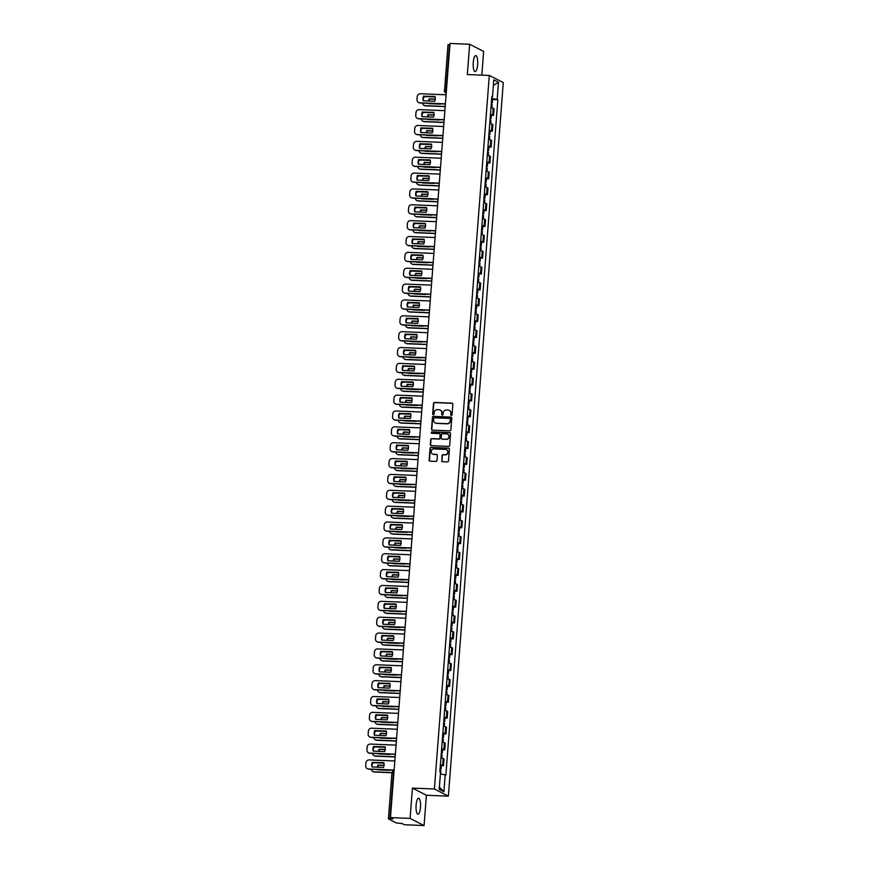 <?xml version="1.0" encoding="UTF-8"?>
<svg xmlns="http://www.w3.org/2000/svg" width="869" height="869" viewBox="0 0 869 869"><rect width="100%" height="100%" fill="white"/><g stroke="black" fill="none" stroke-linecap="round" stroke-linejoin="round"><path stroke-width="1.3" d="M451.304 415.469A0.706 0.673 -62.9 0 0 452.043 414.795L452.858 404.194A1.01 0.956 -62.9 0 0 451.967 403.162L434.543 402.445A1.01 0.956 -62.9 0 0 433.501 403.412L432.686 414.013A0.706 0.673 -62.9 0 0 433.316 414.741A0.706 0.673 -62.9 0 0 434.044 414.068L434.152 412.699A3.226 3.074 -62.9 0 1 437.487 409.625L438.943 409.69A3.226 3.074 -62.9 0 1 441.789 413.003L441.691 414.383A0.706 0.673 -62.9 0 0 442.31 415.1A0.706 0.673 -62.9 0 0 443.038 414.437L443.147 413.057A3.226 3.074 -62.9 0 1 446.492 409.994L447.937 410.049A3.226 3.074 -62.9 0 1 450.794 413.372L450.685 414.741A0.706 0.673 -62.9 0 0 451.304 415.469M420.477 807.334A8.017 2.249 92.3 0 0 418.619 798.209A8.017 2.249 92.3 0 0 416.11 805.096A8.017 2.249 92.3 0 0 417.967 814.22A8.017 2.249 92.3 0 0 420.477 807.334M477.624 64.697A8.017 2.249 92.3 0 0 475.767 55.573A8.017 2.249 92.3 0 0 473.257 62.47A8.017 2.249 92.3 0 0 475.115 71.595A8.017 2.249 92.3 0 0 477.624 64.697M441.669 460.657A1.01 0.956 -62.9 0 0 442.56 461.689L447.448 461.895A1.01 0.956 -62.9 0 0 448.491 460.928L449.392 449.154A1.01 0.956 -62.9 0 0 448.502 448.122L431.089 447.405A1.01 0.956 -62.9 0 0 430.046 448.371L429.134 460.146A1.01 0.956 -62.9 0 0 430.025 461.178L435.934 461.417A1.01 0.956 -62.9 0 0 436.977 460.461L437.368 455.421A1.01 0.956 -62.9 0 0 436.477 454.389L433.544 454.27A2.694 2.564 -62.9 0 1 431.263 450.946A2.694 2.564 -62.9 0 1 433.957 448.925L445.417 449.392A2.694 2.564 -62.9 0 1 447.709 452.716A2.694 2.564 -62.9 0 1 445.015 454.737L443.103 454.661A1.01 0.956 -62.9 0 0 442.06 455.617L441.952 460.798A1.01 0.956 -62.9 0 0 442.321 461.656M434.402 788.998L412.427 788.096L410.092 818.402L390.474 817.599L450.044 43.45L469.662 44.254L467.326 74.549L489.312 75.44L434.402 788.998L448.382 796.145L503.292 82.588L489.312 75.44M449.827 430.85A1.01 0.956 -62.9 0 0 450.881 429.894L451.782 418.119A1.01 0.956 -62.9 0 0 450.892 417.077L433.479 416.37A1.01 0.956 -62.9 0 0 432.436 417.326L431.524 429.112A1.01 0.956 -62.9 0 0 432.414 430.144L449.827 430.85M450.587 433.642L449.686 445.417A1.01 0.956 -62.9 0 1 448.643 446.373L431.22 445.667A1.01 0.956 -62.9 0 1 430.329 444.624L430.72 439.584A1.01 0.956 -62.9 0 1 431.763 438.628L438.823 438.91A1.01 0.956 -62.9 0 0 439.877 437.954L440.127 434.609A1.01 0.956 -62.9 0 0 439.236 433.577L431.882 433.273A0.706 0.673 -62.9 0 1 431.285 432.404A0.706 0.673 -62.9 0 1 431.991 431.882L449.697 432.599A1.01 0.956 -62.9 0 1 450.587 433.642M410.092 818.402L424.072 825.55L404.465 824.746L401.989 823.486L396.394 822.997L388.41 818.87L391.952 772.813L393.44 772.682L389.899 818.739L388.41 818.87M481.817 75.136L483.642 51.401L469.662 44.254M424.072 825.55L426.407 795.254L448.382 796.145M390.474 817.599L392.951 818.87L389.899 818.739M448.056 44.797L449.469 44.591L445.916 90.648A2.053 0.576 92.3 0 0 446.242 92.907M490.453 114.447A4.725 0.576 4.4 0 1 492.701 114.969L493.223 108.256A4.725 0.576 -175.6 0 0 490.963 107.734M493.223 108.256L494.07 108.701L493.559 115.403L491.333 115.316M492.701 114.969L493.559 115.403M490.116 131.176L492.343 131.262L492.853 124.56L492.006 124.126A4.725 0.576 -175.6 0 0 489.747 123.604M489.225 130.307A4.725 0.576 4.4 0 1 491.485 130.828L492.343 131.262M488.889 147.035L491.115 147.133L491.637 140.42L490.779 139.985A4.725 0.576 -175.6 0 0 488.519 139.464M488.009 146.166A4.725 0.576 4.4 0 1 490.268 146.698L491.115 147.133M487.672 162.905L489.899 162.992L490.409 156.279L489.562 155.844A4.725 0.576 -175.6 0 0 487.303 155.323M486.792 162.036A4.725 0.576 4.4 0 1 489.041 162.557L489.899 162.992M486.455 178.764L488.682 178.851L489.193 172.138L488.345 171.704A4.725 0.576 -175.6 0 0 486.086 171.182M485.565 177.895A4.725 0.576 4.4 0 1 487.824 178.417L488.682 178.851M485.228 194.623L487.455 194.71L487.976 187.997L487.118 187.563A4.725 0.576 -175.6 0 0 484.859 187.041M484.348 193.754A4.725 0.576 4.4 0 1 486.607 194.276L487.455 194.71M484.011 210.483L486.238 210.57L486.749 203.867L485.901 203.422A4.725 0.576 -175.6 0 0 483.642 202.901M483.121 209.614A4.725 0.576 4.4 0 1 485.38 210.135L486.238 210.57M482.795 226.342L485.011 226.44L485.532 219.727L484.674 219.292A4.725 0.576 -175.6 0 0 482.425 218.771M481.904 225.473A4.725 0.576 4.4 0 1 484.163 225.994L485.011 226.44M481.567 242.201L483.794 242.299L484.315 235.586L483.457 235.151A4.725 0.576 -175.6 0 0 481.198 234.63M480.687 241.343A4.725 0.576 4.4 0 1 482.947 241.864L483.794 242.299M480.351 258.071L482.577 258.158L483.088 251.445L482.241 251.011A4.725 0.576 -175.6 0 0 479.981 250.489M479.46 257.202A4.725 0.576 4.4 0 1 481.719 257.724L482.577 258.158M479.123 273.931L481.35 274.017L481.871 267.304L481.013 266.87A4.725 0.576 -175.6 0 0 478.765 266.348M478.243 273.062A4.725 0.576 4.4 0 1 480.503 273.583L481.35 274.017M477.907 289.79L480.133 289.877L480.655 283.175L479.797 282.729A4.725 0.576 -175.6 0 0 477.537 282.208M477.027 288.921A4.725 0.576 4.4 0 1 479.286 289.442L480.133 289.877M476.69 305.649L478.917 305.747L479.427 299.034L478.58 298.599A4.725 0.576 -175.6 0 0 476.321 298.078M475.799 304.78A4.725 0.576 4.4 0 1 478.059 305.301L478.917 305.747M475.462 321.508L477.689 321.606L478.211 314.893L477.353 314.459A4.725 0.576 -175.6 0 0 475.104 313.937M474.583 320.639A4.725 0.576 4.4 0 1 476.842 321.172L477.689 321.606M474.246 337.378L476.473 337.465L476.994 330.752L476.136 330.318A4.725 0.576 -175.6 0 0 473.877 329.796M473.366 336.509A4.725 0.576 4.4 0 1 475.615 337.031L476.473 337.465M473.029 353.238L475.256 353.325L475.767 346.612L474.919 346.177A4.725 0.576 -175.6 0 0 472.66 345.656M472.139 352.369A4.725 0.576 4.4 0 1 474.398 352.89L475.256 353.325M471.802 369.097L474.029 369.184L474.55 362.471L473.692 362.036A4.725 0.576 -175.6 0 0 471.432 361.515M470.922 368.228A4.725 0.576 4.4 0 1 473.181 368.749L474.029 369.184M470.585 384.956L472.812 385.043L473.323 378.341L472.475 377.906A4.725 0.576 -175.6 0 0 470.216 377.374M469.705 384.087A4.725 0.576 4.4 0 1 471.954 384.609L472.812 385.043M469.369 400.815L471.595 400.913L472.106 394.2L471.259 393.766A4.725 0.576 -175.6 0 0 468.999 393.244M468.478 399.946A4.725 0.576 4.4 0 1 470.737 400.468L471.595 400.913M468.141 416.675L470.368 416.772L470.889 410.059L470.031 409.625A4.725 0.576 -175.6 0 0 467.772 409.103M467.261 415.816A4.725 0.576 4.4 0 1 469.521 416.338L470.368 416.772M466.925 432.545L469.151 432.632L469.662 425.919L468.815 425.484A4.725 0.576 -175.6 0 0 466.555 424.963M466.034 431.676A4.725 0.576 4.4 0 1 468.293 432.197L469.151 432.632M465.708 448.404L467.935 448.491L468.445 441.778L467.598 441.343A4.725 0.576 -175.6 0 0 465.339 440.822M464.817 447.535A4.725 0.576 4.4 0 1 467.077 448.056L467.935 448.491M464.481 464.263L466.707 464.35L467.229 457.648L466.371 457.203A4.725 0.576 -175.6 0 0 464.111 456.681M463.601 463.394A4.725 0.576 4.4 0 1 465.86 463.916L466.707 464.35M463.264 480.122L465.491 480.22L466.001 473.507L465.154 473.073A4.725 0.576 -175.6 0 0 462.895 472.551M462.373 479.253A4.725 0.576 4.4 0 1 464.633 479.775L465.491 480.22M462.036 495.982L464.263 496.08L464.785 489.366L463.927 488.932A4.725 0.576 -175.6 0 0 461.678 488.411M461.157 495.124A4.725 0.576 4.4 0 1 463.416 495.645L464.263 496.08M460.82 511.852L463.047 511.939L463.568 505.226L462.71 504.791A4.725 0.576 -175.6 0 0 460.451 504.27M459.94 510.983A4.725 0.576 4.4 0 1 462.199 511.504L463.047 511.939M459.603 527.711L461.83 527.798L462.341 521.085L461.493 520.65A4.725 0.576 -175.6 0 0 459.234 520.129M458.713 526.842A4.725 0.576 4.4 0 1 460.972 527.364L461.83 527.798M458.376 543.57L460.603 543.657L461.124 536.955L460.266 536.51A4.725 0.576 -175.6 0 0 458.017 535.988M457.496 542.701A4.725 0.576 4.4 0 1 459.755 543.223L460.603 543.657M457.159 559.43L459.386 559.517L459.907 552.814L459.049 552.38A4.725 0.576 -175.6 0 0 456.79 551.848M456.279 558.561A4.725 0.576 4.4 0 1 458.528 559.082L459.386 559.517M455.943 575.289L458.169 575.387L458.68 568.674L457.833 568.239A4.725 0.576 -175.6 0 0 455.573 567.718M455.052 574.42A4.725 0.576 4.4 0 1 457.311 574.952L458.169 575.387M454.715 591.148L456.942 591.246L457.463 584.533L456.605 584.098A4.725 0.576 -175.6 0 0 454.346 583.577M453.835 590.29A4.725 0.576 4.4 0 1 456.095 590.811L456.942 591.246M453.499 607.018L455.725 607.105L456.236 600.392L455.389 599.958A4.725 0.576 -175.6 0 0 453.129 599.436M452.619 606.149A4.725 0.576 4.4 0 1 454.867 606.671L455.725 607.105M452.282 622.877L454.509 622.964L455.019 616.251L454.172 615.817A4.725 0.576 -175.6 0 0 451.913 615.295M451.391 622.008A4.725 0.576 4.4 0 1 453.651 622.53L454.509 622.964M451.054 638.737L453.281 638.824L453.803 632.121L452.945 631.676A4.725 0.576 -175.6 0 0 450.685 631.155M450.175 637.868A4.725 0.576 4.4 0 1 452.434 638.389L453.281 638.824M449.838 654.596L452.065 654.694L452.575 647.981L451.728 647.546A4.725 0.576 -175.6 0 0 449.469 647.025M448.958 653.727A4.725 0.576 4.4 0 1 451.207 654.248L452.065 654.694M448.621 670.455L450.848 670.553L451.359 663.84L450.511 663.405A4.725 0.576 -175.6 0 0 448.252 662.884M447.731 669.597A4.725 0.576 4.4 0 1 449.99 670.118L450.848 670.553M447.394 686.325L449.621 686.412L450.142 679.699L449.284 679.265A4.725 0.576 -175.6 0 0 447.024 678.743M446.514 685.456A4.725 0.576 4.4 0 1 448.773 685.978L449.621 686.412M446.177 702.185L448.404 702.271L448.915 695.558L448.067 695.124A4.725 0.576 -175.6 0 0 445.808 694.603M445.286 701.316A4.725 0.576 4.4 0 1 447.546 701.837L448.404 702.271M444.961 718.044L447.177 718.131L447.698 711.429L446.84 710.983A4.725 0.576 -175.6 0 0 444.591 710.462M444.07 717.175A4.725 0.576 4.4 0 1 446.329 717.696L447.177 718.131M443.733 733.903L445.96 733.99L446.481 727.288L445.623 726.853A4.725 0.576 -175.6 0 0 443.364 726.332M442.853 733.034A4.725 0.576 4.4 0 1 445.113 733.555L445.96 733.99M442.517 749.762L444.743 749.86L445.254 743.147L444.407 742.713A4.725 0.576 -175.6 0 0 442.147 742.191M441.626 748.893A4.725 0.576 4.4 0 1 443.885 749.426L444.743 749.86M441.289 765.632L443.516 765.719L444.037 759.006L443.179 758.572A4.725 0.576 -175.6 0 0 440.931 758.05M440.409 764.763A4.725 0.576 4.4 0 1 442.669 765.285L443.516 765.719M491.789 97.035L492.484 96.926L493.798 79.85L498.491 82.251L497.177 99.338L491.669 98.534M440.387 773.953L445.873 774.996L497.839 99.674L497.177 99.338M445.21 774.659L443.896 791.735L439.203 789.334L440.518 772.259L439.855 771.922L491.821 96.6L492.484 96.926M412.427 788.096L426.407 795.254M492.549 99.457L497.839 99.674M498.491 82.251L493.364 85.434M439.366 787.162L443.896 791.735M451.185 415.458A0.706 0.673 -62.9 0 1 450.968 414.893L451.065 413.514A3.226 3.074 -62.9 0 0 449.306 410.45M440.301 410.081A3.226 3.074 -62.9 0 1 442.071 413.144L441.963 414.524A0.706 0.673 -62.9 0 0 442.191 415.089M452.477 403.346A1.01 0.956 -62.9 0 0 452.238 403.303L434.826 402.597A1.01 0.956 -62.9 0 0 433.783 403.553L432.968 414.155A0.706 0.673 -62.9 0 0 433.197 414.719M451.413 417.261A1.01 0.956 -62.9 0 0 451.174 417.229L433.761 416.512A1.01 0.956 -62.9 0 0 432.708 417.478L431.806 429.253A1.01 0.956 -62.9 0 0 432.186 430.101M450.348 419.162A0.706 0.673 -62.9 0 0 449.718 418.434L434.435 417.815A0.706 0.673 -62.9 0 0 433.707 418.489L433.588 419.933A3.226 3.074 -62.9 0 0 436.444 423.246L446.894 423.681A3.226 3.074 -62.9 0 0 450.229 420.607L450.62 419.303A0.706 0.673 -62.9 0 0 450.12 418.597M435.358 422.997A3.226 3.074 -62.9 0 0 436.727 423.399L436.444 423.246M450.62 419.303L450.511 420.748A3.226 3.074 -62.9 0 1 447.166 423.822L436.727 423.399M439.757 433.761A1.01 0.956 -62.9 0 1 440.409 434.761L440.148 438.095A1.01 0.956 -62.9 0 1 439.106 439.062L432.045 438.769A1.01 0.956 -62.9 0 0 431.002 439.725L430.611 444.765A1.01 0.956 -62.9 0 0 430.991 445.623M450.218 432.784A1.01 0.956 -62.9 0 0 449.979 432.74L432.273 432.023A0.706 0.673 -62.9 0 0 431.763 433.262M446.155 439.214A2.694 2.564 -62.9 0 0 447.589 434.142A2.694 2.564 -62.9 0 0 446.568 433.87L442.527 433.707A1.01 0.956 -62.9 0 0 441.485 434.663L441.224 438.009A1.01 0.956 -62.9 0 0 442.115 439.051L446.438 439.356A2.694 2.564 -62.9 0 0 447.731 434.218M446.438 439.356L442.397 439.193M446.579 449.74A2.694 2.564 -62.9 0 1 445.286 454.878L443.375 454.802A1.01 0.956 -62.9 0 0 442.332 455.758L441.952 460.798M432.664 454.063A2.694 2.564 -62.9 0 0 433.827 454.411L433.544 454.27M436.988 454.574A1.01 0.956 -62.9 0 0 436.749 454.53L433.827 454.411M449.023 448.306A1.01 0.956 -62.9 0 0 448.784 448.263L431.372 447.557A1.01 0.956 -62.9 0 0 430.329 448.513L429.416 460.288A1.01 0.956 -62.9 0 0 429.797 461.146M491.224 104.323L492.158 104.649L491.908 107.897M435.293 99.131L429.221 98.881A6.42 6.116 -62.9 0 0 428.613 101.021M428.765 103.346A6.42 6.116 -62.9 0 0 428.862 103.661L440.279 104.128A6.42 6.116 -62.9 0 0 440.409 103.813M435.184 96.991L425.984 96.611A3.085 2.933 -62.9 0 0 423.464 97.806M422.573 103.085A3.085 2.933 -62.9 0 0 425.289 105.66L445.2 106.474M491.365 102.596L492.288 102.922L491.322 103.085M491.637 98.936L492.571 99.262L492.288 102.922M435.271 99.305L429.59 99.066A6.42 6.116 -62.9 0 0 428.993 101.032M445.178 106.637L425.647 105.844A3.085 2.933 117.1 0 1 424.3 105.442M435.097 96.665L423.996 96.209A6.42 6.116 117.1 0 0 423.572 100.815M445.384 104.019L420.053 102.987A3.085 2.933 117.1 0 1 418.706 102.585M423.627 96.025A6.42 6.116 117.1 0 0 423.268 100.804L434.685 101.271A6.42 6.116 117.1 0 0 435.043 96.492L423.996 96.209M446.09 94.797L420.39 93.754A3.085 2.933 -62.9 0 0 417.196 96.676L416.968 99.631A3.085 2.933 -62.9 0 0 419.694 102.803L420.053 102.987M445.395 103.845L419.694 102.803M490.007 120.194L490.931 120.509L490.681 123.756M434.076 114.99L428.004 114.751A6.42 6.116 -62.9 0 0 427.396 116.88M427.548 119.205A6.42 6.116 -62.9 0 0 427.635 119.52L439.051 119.987A6.42 6.116 -62.9 0 0 439.193 119.672M433.957 112.851L424.756 112.47A3.085 2.933 -62.9 0 0 422.247 113.665M421.356 118.955A3.085 2.933 -62.9 0 0 424.061 121.519L443.972 122.333M490.138 118.466L491.061 118.781L490.105 118.955M490.42 114.806L491.343 115.121L491.061 118.781M434.055 115.164L428.363 114.936A6.42 6.116 -62.9 0 0 427.776 116.902M443.961 122.507L424.43 121.703A3.085 2.933 117.1 0 1 423.084 121.302M488.791 136.053L489.714 136.368L489.464 139.616M432.849 130.85L426.788 130.611A6.42 6.116 -62.9 0 0 426.168 132.74M426.321 135.064A6.42 6.116 -62.9 0 0 426.418 135.39L437.835 135.846A6.42 6.116 -62.9 0 0 437.976 135.542M432.74 128.71L423.54 128.33A3.085 2.933 -62.9 0 0 421.02 129.524M420.129 134.814A3.085 2.933 -62.9 0 0 422.845 137.378L442.755 138.193M488.921 134.326L489.844 134.641L488.878 134.814M489.204 130.665L490.127 130.98L489.844 134.641M432.827 131.023L427.146 130.795A6.42 6.116 -62.9 0 0 426.56 132.761M442.745 138.367L423.203 137.574A3.085 2.933 117.1 0 1 421.856 137.161M487.563 151.912L488.497 152.227L488.248 155.475M431.632 146.72L425.56 146.47A6.42 6.116 -62.9 0 0 424.952 148.61M425.104 150.924A6.42 6.116 -62.9 0 0 425.191 151.249L436.607 151.717A6.42 6.116 -62.9 0 0 436.749 151.402M431.524 144.569L422.323 144.2A3.085 2.933 -62.9 0 0 419.803 145.384M418.912 150.674A3.085 2.933 -62.9 0 0 421.617 153.248L441.539 154.052M487.694 150.185L488.628 150.5L487.661 150.674M487.976 146.524L488.91 146.839L488.628 150.5M431.611 146.883L425.929 146.655A6.42 6.116 -62.9 0 0 425.332 148.621M441.517 154.226L421.986 153.433A3.085 2.933 117.1 0 1 420.639 153.02M433.881 112.525L422.779 112.068A6.42 6.116 117.1 0 0 422.356 116.674M444.168 119.879L418.836 118.847A3.085 2.933 117.1 0 1 417.489 118.445M422.41 111.884A6.42 6.116 117.1 0 0 422.041 116.663L433.457 117.13A6.42 6.116 117.1 0 0 433.827 112.351L422.779 112.068M444.874 110.656L419.162 109.613A3.085 2.933 -62.9 0 0 415.979 112.546L415.751 115.49A3.085 2.933 -62.9 0 0 418.467 118.662L418.836 118.847M444.178 119.705L418.467 118.662M432.653 128.384L421.552 127.939A6.42 6.116 117.1 0 0 421.139 132.544M442.94 135.738L417.609 134.706A3.085 2.933 117.1 0 1 416.262 134.304M421.193 127.743A6.42 6.116 117.1 0 0 420.824 132.522L432.241 132.99A6.42 6.116 117.1 0 0 432.61 128.21L421.552 127.939M443.657 126.516L417.946 125.473A3.085 2.933 -62.9 0 0 414.752 128.406L414.524 131.349A3.085 2.933 -62.9 0 0 417.25 134.521L417.609 134.706M442.951 135.564L417.25 134.521M431.437 144.243L420.335 143.798A6.42 6.116 117.1 0 0 419.912 148.403M441.724 151.597L416.392 150.565A3.085 2.933 117.1 0 1 415.045 150.163M419.966 143.613A6.42 6.116 117.1 0 0 419.608 148.393L431.024 148.849A6.42 6.116 117.1 0 0 431.382 144.069L420.335 143.798M442.43 142.386L416.729 141.332A3.085 2.933 -62.9 0 0 413.535 144.265L413.307 147.209A3.085 2.933 -62.9 0 0 416.034 150.38L416.392 150.565M441.734 151.434L416.034 150.38M486.347 167.771L487.27 168.086L487.02 171.334M430.416 162.579L424.344 162.329A6.42 6.116 -62.9 0 0 423.724 164.469M423.887 166.783A6.42 6.116 -62.9 0 0 423.974 167.109L435.391 167.576A6.42 6.116 -62.9 0 0 435.532 167.261M430.296 160.428L421.096 160.059A3.085 2.933 -62.9 0 0 418.586 161.243M417.696 166.533A3.085 2.933 -62.9 0 0 420.4 169.107L440.311 169.911M486.477 166.044L487.4 166.359L486.444 166.533M486.759 162.384L487.683 162.699L487.4 166.359M430.394 162.753L424.702 162.514A6.42 6.116 -62.9 0 0 424.115 164.48M440.301 170.085L420.77 169.292A3.085 2.933 117.1 0 1 419.423 168.89M485.119 183.631L486.053 183.956L485.804 187.204M429.188 178.438L423.127 178.188A6.42 6.116 -62.9 0 0 422.508 180.328M422.66 182.642A6.42 6.116 -62.9 0 0 422.758 182.968L434.174 183.435A6.42 6.116 -62.9 0 0 434.315 183.12M429.08 176.288L419.879 175.918A3.085 2.933 -62.9 0 0 417.359 177.113M416.468 182.392A3.085 2.933 -62.9 0 0 419.184 184.967L439.095 185.781M485.26 181.903L486.184 182.218L485.217 182.392M485.543 178.243L486.466 178.558L486.184 182.218M429.167 178.612L423.485 178.373A6.42 6.116 -62.9 0 0 422.899 180.339M439.084 185.944L419.542 185.151A3.085 2.933 117.1 0 1 418.195 184.749M430.22 160.113L419.108 159.657A6.42 6.116 117.1 0 0 418.695 164.263M440.507 167.467L415.176 166.435A3.085 2.933 117.1 0 1 413.829 166.022M418.749 159.472A6.42 6.116 117.1 0 0 418.38 164.252L429.797 164.719A6.42 6.116 117.1 0 0 430.166 159.939L419.108 159.657M441.213 158.245L415.501 157.191A3.085 2.933 -62.9 0 0 412.308 160.124L412.091 163.079A3.085 2.933 -62.9 0 0 414.806 166.251L415.176 166.435M440.518 167.293L414.806 166.251M428.993 175.972L417.891 175.516A6.42 6.116 117.1 0 0 417.478 180.122M439.279 183.326L413.948 182.294A3.085 2.933 117.1 0 1 412.601 181.882M417.533 175.332A6.42 6.116 117.1 0 0 417.163 180.111L428.58 180.578A6.42 6.116 117.1 0 0 428.949 175.799L417.891 175.516M439.996 174.104L414.285 173.061A3.085 2.933 -62.9 0 0 411.091 175.983L410.863 178.938A3.085 2.933 -62.9 0 0 413.59 182.11L413.948 182.294M439.29 183.153L413.59 182.11M483.903 199.501L484.826 199.816L484.576 203.064M427.972 194.298L421.899 194.048A6.42 6.116 -62.9 0 0 421.291 196.188M421.443 198.512A6.42 6.116 -62.9 0 0 421.53 198.827L432.947 199.294A6.42 6.116 -62.9 0 0 433.088 198.979M427.863 192.158L418.662 191.777A3.085 2.933 -62.9 0 0 416.142 192.972M415.252 198.251A3.085 2.933 -62.9 0 0 417.956 200.826L437.867 201.641M484.033 197.763L484.967 198.089L484 198.251M484.315 194.113L485.25 194.428L484.967 198.089M427.95 194.471L422.269 194.243A6.42 6.116 -62.9 0 0 421.671 196.209M437.857 201.814L418.326 201.011A3.085 2.933 117.1 0 1 416.979 200.609M427.776 191.832L416.675 191.376A6.42 6.116 117.1 0 0 416.251 195.981M438.063 199.186L412.732 198.154A3.085 2.933 117.1 0 1 411.385 197.752M416.305 191.191A6.42 6.116 117.1 0 0 415.936 195.97L427.352 196.437A6.42 6.116 117.1 0 0 427.722 191.658L416.675 191.376M438.769 189.963L413.068 188.921A3.085 2.933 -62.9 0 0 409.875 191.853L409.647 194.797A3.085 2.933 -62.9 0 0 412.362 197.969L412.732 198.154M438.074 199.012L412.362 197.969M482.686 215.36L483.609 215.675L483.36 218.923M426.755 210.157L420.683 209.918A6.42 6.116 -62.9 0 0 420.064 212.047M420.227 214.371A6.42 6.116 -62.9 0 0 420.314 214.697L431.73 215.154A6.42 6.116 -62.9 0 0 431.871 214.839M426.636 208.017L417.435 207.637A3.085 2.933 -62.9 0 0 414.926 208.832M414.024 214.122A3.085 2.933 -62.9 0 0 416.74 216.685L436.651 217.5M482.816 213.633L483.74 213.948L482.784 214.122M483.099 209.972L484.022 210.287L483.74 213.948M426.733 210.331L421.041 210.102A6.42 6.116 -62.9 0 0 420.455 212.069M436.64 217.674L417.109 216.87A3.085 2.933 117.1 0 1 415.762 216.468M426.56 207.691L415.447 207.235A6.42 6.116 117.1 0 0 415.034 211.84M436.846 215.045L411.515 214.013A3.085 2.933 117.1 0 1 410.168 213.611M415.089 207.05A6.42 6.116 117.1 0 0 414.719 211.83L426.136 212.297A6.42 6.116 117.1 0 0 426.505 207.517L415.447 207.235M437.552 205.823L411.841 204.78A3.085 2.933 -62.9 0 0 408.647 207.713L408.43 210.656A3.085 2.933 -62.9 0 0 411.146 213.828L411.515 214.013M436.857 214.871L411.146 213.828M481.459 231.219L482.393 231.534L482.143 234.782M425.528 226.027L419.466 225.777A6.42 6.116 -62.9 0 0 418.847 227.906M418.999 230.231A6.42 6.116 -62.9 0 0 419.097 230.557L430.513 231.024A6.42 6.116 -62.9 0 0 430.655 230.709M425.419 223.876L416.218 223.496A3.085 2.933 -62.9 0 0 413.698 224.691M412.808 229.981A3.085 2.933 -62.9 0 0 415.523 232.555L435.434 233.359M481.6 229.492L482.523 229.807L481.556 229.981M481.882 225.831L482.806 226.146L482.523 229.807M425.506 226.19L419.825 225.962A6.42 6.116 -62.9 0 0 419.227 227.928M435.423 233.533L415.882 232.74A3.085 2.933 117.1 0 1 414.535 232.327M425.332 223.55L414.231 223.105A6.42 6.116 117.1 0 0 413.807 227.711M435.619 230.904L410.287 229.872A3.085 2.933 117.1 0 1 408.941 229.47M413.872 222.92A6.42 6.116 117.1 0 0 413.503 227.689L424.919 228.156A6.42 6.116 117.1 0 0 425.289 223.376L414.231 223.105M436.325 221.693L410.624 220.639A3.085 2.933 -62.9 0 0 407.431 223.572L407.203 226.516A3.085 2.933 -62.9 0 0 409.929 229.688L410.287 229.872M435.63 230.741L409.929 229.688M480.242 247.078L481.165 247.393L480.915 250.641M424.311 241.886L418.239 241.636A6.42 6.116 -62.9 0 0 417.631 243.776M417.783 246.09A6.42 6.116 -62.9 0 0 417.87 246.416L429.286 246.883A6.42 6.116 -62.9 0 0 429.427 246.568M424.191 239.735L414.991 239.366A3.085 2.933 -62.9 0 0 412.482 240.55M411.591 245.84A3.085 2.933 -62.9 0 0 414.296 248.415L434.207 249.218M480.372 245.351L481.307 245.666L480.34 245.84M480.655 241.691L481.589 242.006L481.307 245.666M424.289 242.049L418.608 241.821A6.42 6.116 -62.9 0 0 418.011 243.787M434.196 249.392L414.665 248.599A3.085 2.933 117.1 0 1 413.318 248.197M424.115 239.409L413.014 238.964A6.42 6.116 117.1 0 0 412.59 243.57M434.402 246.763L409.071 245.742A3.085 2.933 117.1 0 1 407.724 245.33M412.645 238.779A6.42 6.116 117.1 0 0 412.275 243.559L423.692 244.015A6.42 6.116 117.1 0 0 424.061 239.236L413.014 238.964M435.108 237.552L409.408 236.498A3.085 2.933 -62.9 0 0 406.214 239.431L405.986 242.386A3.085 2.933 -62.9 0 0 408.702 245.547L409.071 245.742M434.413 246.6L408.702 245.547M479.025 262.938L479.949 263.264L479.699 266.501M423.094 257.745L417.022 257.496A6.42 6.116 -62.9 0 0 416.403 259.635M416.566 261.949A6.42 6.116 -62.9 0 0 416.653 262.275L428.069 262.742A6.42 6.116 -62.9 0 0 428.211 262.427M422.975 255.595L413.774 255.225A3.085 2.933 -62.9 0 0 411.265 256.42M410.364 261.699A3.085 2.933 -62.9 0 0 413.079 264.274L432.99 265.088M479.156 261.211L480.079 261.526L479.123 261.699M479.438 257.55L480.361 257.865L480.079 261.526M423.073 257.919L417.381 257.68A6.42 6.116 -62.9 0 0 416.794 259.646M432.979 265.251L413.438 264.458A3.085 2.933 117.1 0 1 412.091 264.057M422.899 255.28L411.787 254.823A6.42 6.116 117.1 0 0 411.374 259.429M433.175 262.634L407.854 261.602A3.085 2.933 117.1 0 1 406.507 261.189M411.428 254.639A6.42 6.116 117.1 0 0 411.059 259.418L422.475 259.885A6.42 6.116 117.1 0 0 422.845 255.106L411.787 254.823M433.892 253.411L408.18 252.368A3.085 2.933 -62.9 0 0 404.987 255.29L404.758 258.245A3.085 2.933 -62.9 0 0 407.485 261.417L407.854 261.602M433.197 262.46L407.485 261.417M477.798 278.808L478.732 279.123L478.482 282.371M421.867 273.605L415.795 273.355A6.42 6.116 -62.9 0 0 415.186 275.495M415.339 277.819A6.42 6.116 -62.9 0 0 415.436 278.134L426.853 278.601A6.42 6.116 -62.9 0 0 426.994 278.286M421.758 271.465L412.558 271.085A3.085 2.933 -62.9 0 0 410.038 272.279M409.147 277.559A3.085 2.933 -62.9 0 0 411.863 280.133L431.774 280.948M477.939 277.07L478.862 277.396L477.896 277.559M478.222 273.409L479.145 273.735L478.862 277.396M421.845 273.778L416.164 273.55A6.42 6.116 -62.9 0 0 415.567 275.506M431.763 281.111L412.221 280.318A3.085 2.933 117.1 0 1 410.874 279.916M421.671 271.139L410.57 270.683A6.42 6.116 117.1 0 0 410.146 275.288M431.958 278.493L406.627 277.461A3.085 2.933 117.1 0 1 405.28 277.059M410.211 270.498A6.42 6.116 117.1 0 0 409.842 275.277L421.259 275.745A6.42 6.116 117.1 0 0 421.628 270.965L410.57 270.683M432.664 269.271L406.964 268.228A3.085 2.933 -62.9 0 0 403.77 271.15L403.542 274.104A3.085 2.933 -62.9 0 0 406.268 277.276L406.627 277.461M431.969 278.319L406.268 277.276M476.581 294.667L477.505 294.982L477.255 298.23M420.65 289.464L414.578 289.225A6.42 6.116 -62.9 0 0 413.97 291.354M414.122 293.679A6.42 6.116 -62.9 0 0 414.209 293.994L425.625 294.461A6.42 6.116 -62.9 0 0 425.767 294.146M420.531 287.324L411.33 286.944A3.085 2.933 -62.9 0 0 408.821 288.139M407.93 293.429A3.085 2.933 -62.9 0 0 410.635 295.992L430.546 296.807M476.712 292.94L477.646 293.255L476.679 293.429M476.994 289.279L477.928 289.594L477.646 293.255M420.629 289.638L414.947 289.41A6.42 6.116 -62.9 0 0 414.35 291.376M430.535 296.981L411.004 296.177A3.085 2.933 117.1 0 1 409.657 295.775M420.455 286.998L409.353 286.542A6.42 6.116 117.1 0 0 408.93 291.148M430.742 294.352L405.41 293.32A3.085 2.933 117.1 0 1 404.063 292.918M408.984 286.357A6.42 6.116 117.1 0 0 408.615 291.137L420.031 291.604A6.42 6.116 117.1 0 0 420.4 286.824L409.353 286.542M431.448 285.13L405.736 284.087A3.085 2.933 -62.9 0 0 402.553 287.02L402.325 289.964A3.085 2.933 -62.9 0 0 405.041 293.135L405.41 293.32M430.752 294.178L405.041 293.135M475.365 310.526L476.288 310.841L476.038 314.089M419.423 305.323L413.362 305.084A6.42 6.116 -62.9 0 0 412.742 307.213M412.894 309.538A6.42 6.116 -62.9 0 0 412.992 309.864L424.409 310.32A6.42 6.116 -62.9 0 0 424.55 310.016M419.314 303.183L410.114 302.803A3.085 2.933 -62.9 0 0 407.604 303.998M406.703 309.288A3.085 2.933 -62.9 0 0 409.418 311.852L429.329 312.666M475.495 308.799L476.418 309.114L475.452 309.288M475.777 305.138L476.701 305.453L476.418 309.114M419.401 305.497L413.72 305.269A6.42 6.116 -62.9 0 0 413.133 307.235M429.319 312.84L409.777 312.047A3.085 2.933 117.1 0 1 408.43 311.634M419.238 302.857L408.126 302.412A6.42 6.116 117.1 0 0 407.713 307.018M429.514 310.211L404.183 309.179A3.085 2.933 117.1 0 1 402.836 308.777M407.767 302.216A6.42 6.116 117.1 0 0 407.398 306.996L418.815 307.463A6.42 6.116 117.1 0 0 419.184 302.684L408.126 302.412M430.231 300.989L404.519 299.946A3.085 2.933 -62.9 0 0 401.326 302.879L401.098 305.823A3.085 2.933 -62.9 0 0 403.824 308.995L404.183 309.179M429.536 310.048L403.824 308.995M474.137 326.386L475.071 326.701L474.822 329.948M418.206 321.193L412.134 320.943A6.42 6.116 -62.9 0 0 411.526 323.083M411.678 325.397A6.42 6.116 -62.9 0 0 411.776 325.723L423.192 326.19A6.42 6.116 -62.9 0 0 423.322 325.875M418.098 319.042L408.897 318.673A3.085 2.933 -62.9 0 0 406.377 319.857M405.486 325.147A3.085 2.933 -62.9 0 0 408.202 327.722L428.113 328.525M474.278 324.658L475.202 324.973L474.235 325.147M474.55 320.998L475.484 321.313L475.202 324.973M418.185 321.356L412.503 321.128A6.42 6.116 -62.9 0 0 411.906 323.094M428.091 328.699L408.56 327.906A3.085 2.933 117.1 0 1 407.213 327.494M418.011 318.717L406.909 318.271A6.42 6.116 117.1 0 0 406.486 322.877M428.298 326.071L402.966 325.039A3.085 2.933 117.1 0 1 401.619 324.637M406.54 318.087A6.42 6.116 117.1 0 0 406.181 322.866L417.598 323.322A6.42 6.116 117.1 0 0 417.956 318.543L406.909 318.271M429.004 316.859L403.303 315.805A3.085 2.933 -62.9 0 0 400.109 318.738L399.881 321.682A3.085 2.933 -62.9 0 0 402.608 324.854L402.966 325.039M428.308 325.908L402.608 324.854M472.921 342.245L473.844 342.56L473.594 345.808M416.99 337.053L410.918 336.803A6.42 6.116 -62.9 0 0 410.309 338.943M410.461 341.256A6.42 6.116 -62.9 0 0 410.548 341.582L421.965 342.049A6.42 6.116 -62.9 0 0 422.106 341.734M416.87 334.902L407.67 334.532A3.085 2.933 -62.9 0 0 405.16 335.727M404.27 341.006A3.085 2.933 -62.9 0 0 406.974 343.581L426.885 344.385M473.051 340.518L473.985 340.833L473.018 341.006M473.333 336.857L474.257 337.172L473.985 340.833M416.968 337.226L411.287 336.987A6.42 6.116 -62.9 0 0 410.689 338.953M426.875 344.558L407.344 343.766A3.085 2.933 117.1 0 1 405.997 343.364M416.794 334.587L405.693 334.13A6.42 6.116 117.1 0 0 405.269 338.736M427.081 341.941L401.75 340.909A3.085 2.933 117.1 0 1 400.403 340.496M405.323 333.946A6.42 6.116 117.1 0 0 404.954 338.725L416.37 339.192A6.42 6.116 117.1 0 0 416.74 334.413L405.693 334.13M427.787 332.718L402.075 331.665A3.085 2.933 -62.9 0 0 398.893 334.598L398.665 337.552A3.085 2.933 -62.9 0 0 401.38 340.724L401.75 340.909M427.092 341.767L401.38 340.724M471.704 358.104L472.627 358.43L472.378 361.678M415.762 352.912L409.701 352.662A6.42 6.116 -62.9 0 0 409.082 354.802M409.234 357.116A6.42 6.116 -62.9 0 0 409.332 357.441L420.748 357.909A6.42 6.116 -62.9 0 0 420.889 357.593M415.654 350.761L406.453 350.392A3.085 2.933 -62.9 0 0 403.944 351.587M403.042 356.866A3.085 2.933 -62.9 0 0 405.758 359.44L425.669 360.255M471.834 356.377L472.758 356.692L471.791 356.866M472.117 352.716L473.04 353.042L472.758 356.692M415.74 353.086L410.059 352.847A6.42 6.116 -62.9 0 0 409.473 354.813M425.658 360.418L406.116 359.625A3.085 2.933 117.1 0 1 404.769 359.223M415.567 350.446L404.465 349.99A6.42 6.116 117.1 0 0 404.052 354.595M425.853 357.8L400.522 356.768A3.085 2.933 117.1 0 1 399.175 356.366M404.107 349.805A6.42 6.116 117.1 0 0 403.737 354.585L415.154 355.052A6.42 6.116 117.1 0 0 415.523 350.272L404.465 349.99M426.57 348.578L400.859 347.535A3.085 2.933 -62.9 0 0 397.665 350.457L397.437 353.411A3.085 2.933 -62.9 0 0 400.164 356.583L400.522 356.768M425.875 357.626L400.164 356.583M470.477 373.974L471.411 374.289L471.161 377.537M414.546 368.771L408.473 368.521A6.42 6.116 -62.9 0 0 407.865 370.661M408.017 372.986A6.42 6.116 -62.9 0 0 408.104 373.301L419.521 373.768A6.42 6.116 -62.9 0 0 419.662 373.453M414.437 366.631L405.236 366.251A3.085 2.933 -62.9 0 0 402.716 367.446M401.826 372.725A3.085 2.933 -62.9 0 0 404.541 375.299L424.452 376.114M470.607 372.236L471.541 372.562L470.574 372.725M470.889 368.586L471.824 368.901L471.541 372.562M414.524 368.945L408.843 368.717A6.42 6.116 -62.9 0 0 408.245 370.683M424.43 376.288L404.9 375.484A3.085 2.933 117.1 0 1 403.553 375.082M414.35 366.305L403.249 365.849A6.42 6.116 117.1 0 0 402.825 370.455M424.637 373.659L399.305 372.627A3.085 2.933 117.1 0 1 397.959 372.225M402.879 365.664A6.42 6.116 117.1 0 0 402.521 370.444L413.937 370.911A6.42 6.116 117.1 0 0 414.296 366.131L403.249 365.849M425.343 364.437L399.642 363.394A3.085 2.933 -62.9 0 0 396.449 366.327L396.221 369.271A3.085 2.933 -62.9 0 0 398.947 372.443L399.305 372.627M424.648 373.485L398.947 372.443M469.26 389.833L470.183 390.148L469.933 393.396M413.329 384.63L407.257 384.391A6.42 6.116 -62.9 0 0 406.638 386.52M406.801 388.845A6.42 6.116 -62.9 0 0 406.888 389.171L418.304 389.627A6.42 6.116 -62.9 0 0 418.445 389.323M413.209 382.49L404.009 382.11A3.085 2.933 -62.9 0 0 401.5 383.305M400.609 388.595A3.085 2.933 -62.9 0 0 403.314 391.159L423.225 391.973M469.39 388.106L470.314 388.421L469.358 388.595M469.673 384.446L470.596 384.761L470.314 388.421M413.307 384.804L407.615 384.576A6.42 6.116 -62.9 0 0 407.029 386.542M423.214 392.147L403.683 391.354A3.085 2.933 117.1 0 1 402.336 390.941M413.133 382.164L402.032 381.708A6.42 6.116 117.1 0 0 401.608 386.314M423.42 389.518L398.089 388.486A3.085 2.933 117.1 0 1 396.742 388.085M401.663 381.524A6.42 6.116 117.1 0 0 401.293 386.303L412.71 386.77A6.42 6.116 117.1 0 0 413.079 381.991L402.032 381.708M424.126 380.296L398.415 379.253A3.085 2.933 -62.9 0 0 395.232 382.186L395.004 385.13A3.085 2.933 -62.9 0 0 397.72 388.302L398.089 388.486M423.431 389.345L397.72 388.302M468.043 405.693L468.967 406.008L468.717 409.256M412.102 400.5L406.04 400.251A6.42 6.116 -62.9 0 0 405.421 402.39M405.573 404.704A6.42 6.116 -62.9 0 0 405.671 405.03L417.087 405.497A6.42 6.116 -62.9 0 0 417.229 405.182M411.993 398.35L402.792 397.98A3.085 2.933 -62.9 0 0 400.272 399.164M399.382 404.454A3.085 2.933 -62.9 0 0 402.097 407.029L422.008 407.833M468.174 403.966L469.097 404.281L468.13 404.454M468.456 400.305L469.379 400.62L469.097 404.281M412.08 400.663L406.399 400.435A6.42 6.116 -62.9 0 0 405.812 402.401M421.997 408.006L402.456 407.213A3.085 2.933 117.1 0 1 401.109 406.801M411.906 398.024L400.805 397.578A6.42 6.116 117.1 0 0 400.392 402.184M422.193 405.378L396.861 404.346A3.085 2.933 117.1 0 1 395.514 403.944M400.446 397.394A6.42 6.116 117.1 0 0 400.077 402.162L411.493 402.629A6.42 6.116 117.1 0 0 411.863 397.85L400.805 397.578M422.91 396.166L397.198 395.113A3.085 2.933 -62.9 0 0 394.005 398.045L393.776 400.989A3.085 2.933 -62.9 0 0 396.503 404.161L396.861 404.346M422.204 405.215L396.503 404.161M466.816 421.552L467.75 421.867L467.489 425.115M410.885 416.36L404.813 416.11A6.42 6.116 -62.9 0 0 404.204 418.25M404.357 420.563A6.42 6.116 -62.9 0 0 404.443 420.889L415.86 421.356A6.42 6.116 -62.9 0 0 416.001 421.041M410.776 414.209L401.576 413.84A3.085 2.933 -62.9 0 0 399.056 415.024M398.165 420.314A3.085 2.933 -62.9 0 0 400.87 422.888L420.792 423.692M466.946 419.825L467.88 420.14L466.914 420.314M467.229 416.164L468.163 416.479L467.88 420.14M410.863 416.523L405.182 416.294A6.42 6.116 -62.9 0 0 404.585 418.261M420.77 423.866L401.239 423.073A3.085 2.933 117.1 0 1 399.892 422.671M410.689 413.883L399.588 413.438A6.42 6.116 117.1 0 0 399.164 418.043M420.976 421.237L395.645 420.216A3.085 2.933 117.1 0 1 394.298 419.803M399.219 413.253A6.42 6.116 117.1 0 0 398.849 418.032L410.266 418.489A6.42 6.116 117.1 0 0 410.635 413.72L399.588 413.438M421.682 412.025L395.982 410.972A3.085 2.933 -62.9 0 0 392.788 413.905L392.56 416.859A3.085 2.933 -62.9 0 0 395.286 420.02L395.645 420.216M420.987 421.074L395.286 420.02M465.599 437.411L466.523 437.737L466.273 440.974M409.668 432.219L403.596 431.969A6.42 6.116 -62.9 0 0 402.977 434.109M403.14 436.423A6.42 6.116 -62.9 0 0 403.227 436.749L414.643 437.216A6.42 6.116 -62.9 0 0 414.785 436.901M409.549 430.068L400.348 429.699A3.085 2.933 -62.9 0 0 397.839 430.894M396.948 436.173A3.085 2.933 -62.9 0 0 399.653 438.747L419.564 439.562M465.73 435.684L466.653 435.999L465.697 436.173M466.012 432.023L466.935 432.338L466.653 435.999M409.647 432.393L403.955 432.154A6.42 6.116 -62.9 0 0 403.368 434.12M419.553 439.725L400.022 438.932A3.085 2.933 117.1 0 1 398.675 438.53M409.473 429.753L398.36 429.297A6.42 6.116 117.1 0 0 397.948 433.903M419.76 437.107L394.428 436.075A3.085 2.933 117.1 0 1 393.081 435.662M398.002 429.112A6.42 6.116 117.1 0 0 397.633 433.892L409.049 434.359A6.42 6.116 117.1 0 0 409.418 429.579L398.36 429.297M420.466 427.885L394.754 426.842A3.085 2.933 -62.9 0 0 391.561 429.764L391.343 432.719A3.085 2.933 -62.9 0 0 394.059 435.89L394.428 436.075M419.77 436.933L394.059 435.89M464.372 453.281L465.306 453.596L465.056 456.844M408.441 448.078L402.38 447.828A6.42 6.116 -62.9 0 0 401.76 449.968M401.912 452.293A6.42 6.116 -62.9 0 0 402.01 452.608L413.427 453.075A6.42 6.116 -62.9 0 0 413.568 452.76M408.332 445.938L399.132 445.558A3.085 2.933 -62.9 0 0 396.612 446.753M395.721 452.032A3.085 2.933 -62.9 0 0 398.436 454.606L418.347 455.421M464.513 451.543L465.436 451.869L464.47 452.032M464.796 447.883L465.719 448.208L465.436 451.869M408.419 448.252L402.738 448.024A6.42 6.116 -62.9 0 0 402.151 449.99M418.337 455.584L398.795 454.791A3.085 2.933 117.1 0 1 397.448 454.389M408.245 445.612L397.144 445.156A6.42 6.116 117.1 0 0 396.731 449.762M418.532 452.966L393.201 451.934A3.085 2.933 117.1 0 1 391.854 451.532M396.785 444.971A6.42 6.116 117.1 0 0 396.416 449.751L407.833 450.218A6.42 6.116 117.1 0 0 408.202 445.439L397.144 445.156M419.238 443.744L393.538 442.701A3.085 2.933 -62.9 0 0 390.344 445.623L390.116 448.578A3.085 2.933 -62.9 0 0 392.842 451.75L393.201 451.934M418.543 452.792L392.842 451.75M463.155 469.141L464.079 469.456L463.829 472.703M407.224 463.937L401.152 463.698A6.42 6.116 -62.9 0 0 400.544 465.827M400.696 468.152A6.42 6.116 -62.9 0 0 400.783 468.478L412.199 468.934A6.42 6.116 -62.9 0 0 412.341 468.619M407.105 461.797L397.904 461.417A3.085 2.933 -62.9 0 0 395.395 462.612M394.504 467.902A3.085 2.933 -62.9 0 0 397.209 470.466L417.12 471.28M463.286 467.413L464.22 467.728L463.253 467.902M463.568 463.753L464.502 464.068L464.22 467.728M407.203 464.111L401.521 463.883A6.42 6.116 -62.9 0 0 400.924 465.849M417.109 471.454L397.578 470.65A3.085 2.933 117.1 0 1 396.231 470.248M407.029 461.472L395.927 461.015A6.42 6.116 117.1 0 0 395.504 465.621M417.316 468.825L391.984 467.794A3.085 2.933 117.1 0 1 390.637 467.392M395.558 460.831A6.42 6.116 117.1 0 0 395.189 465.61L406.605 466.077A6.42 6.116 117.1 0 0 406.974 461.298L395.927 461.015M418.022 459.603L392.321 458.56A3.085 2.933 -62.9 0 0 389.127 461.493L388.899 464.437A3.085 2.933 -62.9 0 0 391.615 467.609L391.984 467.794M417.326 468.652L391.615 467.609M461.939 485L462.862 485.315L462.612 488.563M406.008 479.807L399.936 479.558A6.42 6.116 -62.9 0 0 399.316 481.687M399.479 484.011A6.42 6.116 -62.9 0 0 399.566 484.337L410.983 484.793A6.42 6.116 -62.9 0 0 411.124 484.489M405.888 477.657L396.688 477.277A3.085 2.933 -62.9 0 0 394.178 478.471M393.277 483.761A3.085 2.933 -62.9 0 0 395.992 486.325L415.903 487.14M462.069 483.273L462.992 483.588L462.036 483.761M462.351 479.612L463.275 479.927L462.992 483.588M405.986 479.97L400.294 479.742A6.42 6.116 -62.9 0 0 399.707 481.708M415.893 487.313L396.362 486.521A3.085 2.933 117.1 0 1 395.004 486.108M405.812 477.331L394.7 476.885A6.42 6.116 117.1 0 0 394.287 481.491M416.088 484.685L390.768 483.653A3.085 2.933 117.1 0 1 389.421 483.251M394.341 476.69A6.42 6.116 117.1 0 0 393.972 481.469L405.388 481.937A6.42 6.116 117.1 0 0 405.758 477.157L394.7 476.885M416.805 475.462L391.093 474.42A3.085 2.933 -62.9 0 0 387.9 477.353L387.672 480.296A3.085 2.933 -62.9 0 0 390.398 483.468L390.768 483.653M416.11 484.522L390.398 483.468M460.711 500.859L461.645 501.174L461.396 504.422M404.78 495.667L398.708 495.417A6.42 6.116 -62.9 0 0 398.1 497.557M398.252 499.871A6.42 6.116 -62.9 0 0 398.35 500.196L409.766 500.663A6.42 6.116 -62.9 0 0 409.907 500.348M404.672 493.516L395.471 493.147A3.085 2.933 -62.9 0 0 392.951 494.331M392.06 499.621A3.085 2.933 -62.9 0 0 394.776 502.195L414.687 502.999M460.852 499.132L461.776 499.447L460.809 499.621M461.135 495.471L462.058 495.786L461.776 499.447M404.758 495.83L399.077 495.602A6.42 6.116 -62.9 0 0 398.48 497.568M414.676 503.173L395.134 502.38A3.085 2.933 117.1 0 1 393.787 501.967M404.585 493.19L393.483 492.745A6.42 6.116 117.1 0 0 393.06 497.35M414.871 500.544L389.54 499.512A3.085 2.933 117.1 0 1 388.193 499.11M393.125 492.56A6.42 6.116 117.1 0 0 392.755 497.34L404.172 497.796A6.42 6.116 117.1 0 0 404.541 493.016L393.483 492.745M415.578 491.333L389.877 490.279A3.085 2.933 -62.9 0 0 386.683 493.212L386.455 496.156A3.085 2.933 -62.9 0 0 389.182 499.327L389.54 499.512M414.882 500.381L389.182 499.327M459.495 516.718L460.418 517.033L460.168 520.281M403.564 511.526L397.491 511.276A6.42 6.116 -62.9 0 0 396.883 513.416M397.035 515.73A6.42 6.116 -62.9 0 0 397.122 516.056L408.539 516.523A6.42 6.116 -62.9 0 0 408.68 516.208M403.444 509.375L394.244 509.006A3.085 2.933 -62.9 0 0 391.734 510.201M390.844 515.48A3.085 2.933 -62.9 0 0 393.548 518.054L413.459 518.858M459.625 514.991L460.559 515.306L459.592 515.48M459.907 511.33L460.842 511.645L460.559 515.306M403.542 511.7L397.861 511.461A6.42 6.116 -62.9 0 0 397.263 513.427M413.448 519.032L393.918 518.239A3.085 2.933 117.1 0 1 392.571 517.837M403.368 509.06L392.267 508.604A6.42 6.116 117.1 0 0 391.843 513.21M413.655 516.414L388.324 515.382A3.085 2.933 117.1 0 1 386.977 514.969M391.897 508.419A6.42 6.116 117.1 0 0 391.528 513.199L402.944 513.666A6.42 6.116 117.1 0 0 403.314 508.886L392.267 508.604M414.361 507.192L388.649 506.149A3.085 2.933 -62.9 0 0 385.467 509.071L385.239 512.026A3.085 2.933 -62.9 0 0 387.954 515.198L388.324 515.382M413.666 516.24L387.954 515.198M458.278 532.578L459.201 532.903L458.951 536.151M402.336 527.385L396.275 527.135A6.42 6.116 -62.9 0 0 395.656 529.275M395.819 531.6A6.42 6.116 -62.9 0 0 395.906 531.915L407.322 532.382A6.42 6.116 -62.9 0 0 407.463 532.067M402.228 525.234L393.027 524.865A3.085 2.933 -62.9 0 0 390.518 526.06M389.616 531.339A3.085 2.933 -62.9 0 0 392.332 533.914L412.243 534.728M458.408 530.85L459.332 531.176L458.365 531.339M458.691 527.19L459.614 527.516L459.332 531.176M402.325 527.559L396.633 527.32A6.42 6.116 -62.9 0 0 396.047 529.286M412.232 534.891L392.69 534.098A3.085 2.933 117.1 0 1 391.343 533.696M402.151 524.919L391.039 524.463A6.42 6.116 117.1 0 0 390.626 529.069M412.427 532.273L387.107 531.241A3.085 2.933 117.1 0 1 385.749 530.84M390.681 524.279A6.42 6.116 117.1 0 0 390.311 529.058L401.728 529.525A6.42 6.116 117.1 0 0 402.097 524.746L391.039 524.463M413.144 523.051L387.433 522.008A3.085 2.933 -62.9 0 0 384.239 524.93L384.011 527.885A3.085 2.933 -62.9 0 0 386.738 531.057L387.107 531.241M412.449 532.1L386.738 531.057M457.051 548.448L457.985 548.763L457.735 552.011M401.12 543.244L395.047 543.006A6.42 6.116 -62.9 0 0 394.439 545.135M394.591 547.459A6.42 6.116 -62.9 0 0 394.689 547.774L406.105 548.241A6.42 6.116 -62.9 0 0 406.236 547.926M401.011 541.105L391.81 540.724A3.085 2.933 -62.9 0 0 389.29 541.919M388.4 547.198A3.085 2.933 -62.9 0 0 391.115 549.773L411.026 550.588M457.192 546.72L458.115 547.035L457.148 547.198M457.474 543.06L458.397 543.375L458.115 547.035M401.098 543.418L395.417 543.19A6.42 6.116 -62.9 0 0 394.819 545.156M411.004 550.761L391.474 549.958A3.085 2.933 117.1 0 1 390.127 549.556M400.924 540.779L389.823 540.322A6.42 6.116 117.1 0 0 389.399 544.928M411.211 548.133L385.879 547.101A3.085 2.933 117.1 0 1 384.532 546.699M389.453 540.138A6.42 6.116 117.1 0 0 389.095 544.917L400.511 545.384A6.42 6.116 117.1 0 0 400.87 540.605L389.823 540.322M411.917 538.91L386.216 537.868A3.085 2.933 -62.9 0 0 383.023 540.8L382.794 543.744A3.085 2.933 -62.9 0 0 385.521 546.916L385.879 547.101M411.222 547.959L385.521 546.916M455.834 564.307L456.757 564.622L456.507 567.87M399.903 559.104L393.831 558.865A6.42 6.116 -62.9 0 0 393.222 560.994M393.375 563.318A6.42 6.116 -62.9 0 0 393.461 563.644L404.878 564.1A6.42 6.116 -62.9 0 0 405.019 563.796M399.783 556.964L390.583 556.584A3.085 2.933 -62.9 0 0 388.074 557.779M387.183 563.069A3.085 2.933 -62.9 0 0 389.888 565.632L409.799 566.447M455.964 562.58L456.898 562.895L455.932 563.069M456.247 558.919L457.17 559.234L456.898 562.895M399.881 559.278L394.2 559.049A6.42 6.116 -62.9 0 0 393.603 561.016M409.788 566.621L390.257 565.828A3.085 2.933 117.1 0 1 388.91 565.415M399.707 556.638L388.606 556.193A6.42 6.116 117.1 0 0 388.182 560.787M409.994 563.992L384.663 562.96A3.085 2.933 117.1 0 1 383.316 562.558M388.237 555.997A6.42 6.116 117.1 0 0 387.867 560.777L399.284 561.244A6.42 6.116 117.1 0 0 399.653 556.464L388.606 556.193M410.7 554.77L384.989 553.727A3.085 2.933 -62.9 0 0 381.806 556.66L381.578 559.603A3.085 2.933 -62.9 0 0 384.294 562.775L384.663 562.96M410.005 563.818L384.294 562.775M454.617 580.166L455.541 580.481L455.291 583.729M398.675 574.974L392.614 574.724A6.42 6.116 -62.9 0 0 391.995 576.864M392.147 579.178A6.42 6.116 -62.9 0 0 392.245 579.504L403.661 579.971A6.42 6.116 -62.9 0 0 403.803 579.656M398.567 572.823L389.366 572.454A3.085 2.933 -62.9 0 0 386.857 573.638M385.955 578.928A3.085 2.933 -62.9 0 0 388.671 581.502L408.582 582.306M454.748 578.439L455.671 578.754L454.704 578.928M455.03 574.778L455.953 575.093L455.671 578.754M398.654 575.137L392.973 574.909A6.42 6.116 -62.9 0 0 392.386 576.875M408.571 582.48L389.03 581.687A3.085 2.933 117.1 0 1 387.683 581.274M398.48 572.497L387.378 572.052A6.42 6.116 117.1 0 0 386.966 576.658M408.767 579.851L383.435 578.819A3.085 2.933 117.1 0 1 382.088 578.417M387.02 571.867A6.42 6.116 117.1 0 0 386.651 576.647L398.067 577.103A6.42 6.116 117.1 0 0 398.436 572.323L387.378 572.052M409.484 570.64L383.772 569.586A3.085 2.933 -62.9 0 0 380.579 572.519L380.35 575.463A3.085 2.933 -62.9 0 0 383.077 578.635L383.435 578.819M408.788 579.688L383.077 578.635M453.39 596.025L454.324 596.34L454.074 599.588M397.459 590.833L391.387 590.583A6.42 6.116 -62.9 0 0 390.778 592.723M390.931 595.037A6.42 6.116 -62.9 0 0 391.028 595.363L402.445 595.83A6.42 6.116 -62.9 0 0 402.575 595.515M397.35 588.682L388.15 588.313A3.085 2.933 -62.9 0 0 385.63 589.497M384.739 594.787A3.085 2.933 -62.9 0 0 387.455 597.361L407.365 598.165M453.531 594.298L454.454 594.613L453.488 594.787M453.803 590.638L454.737 590.953L454.454 594.613M397.437 590.996L391.756 590.768A6.42 6.116 -62.9 0 0 391.159 592.734M407.344 598.339L387.813 597.546A3.085 2.933 117.1 0 1 386.466 597.144M397.263 588.356L386.162 587.911A6.42 6.116 117.1 0 0 385.738 592.517M407.55 595.721L382.219 594.689A3.085 2.933 117.1 0 1 380.872 594.277M385.793 587.726A6.42 6.116 117.1 0 0 385.434 592.506L396.851 592.962A6.42 6.116 117.1 0 0 397.209 588.194L386.162 587.911M408.256 586.499L382.556 585.445A3.085 2.933 -62.9 0 0 379.362 588.378L379.134 591.333A3.085 2.933 -62.9 0 0 381.86 594.494L382.219 594.689M407.561 595.547L381.86 594.494M452.173 611.885L453.097 612.211L452.847 615.458M396.242 606.692L390.17 606.443A6.42 6.116 -62.9 0 0 389.562 608.582M389.714 610.896A6.42 6.116 -62.9 0 0 389.801 611.222L401.217 611.689A6.42 6.116 -62.9 0 0 401.359 611.374M396.123 604.542L386.922 604.172A3.085 2.933 -62.9 0 0 384.413 605.367M383.522 610.646A3.085 2.933 -62.9 0 0 386.227 613.221L406.138 614.035M452.304 610.157L453.227 610.472L452.271 610.646M452.586 606.497L453.509 606.812L453.227 610.472M396.221 606.866L390.529 606.627A6.42 6.116 -62.9 0 0 389.942 608.593M406.127 614.198L386.596 613.405A3.085 2.933 117.1 0 1 385.249 613.003M396.047 604.227L384.945 603.77A6.42 6.116 117.1 0 0 384.522 608.376M406.334 611.58L381.002 610.549A3.085 2.933 117.1 0 1 379.655 610.136M384.576 603.586A6.42 6.116 117.1 0 0 384.207 608.365L395.623 608.832A6.42 6.116 117.1 0 0 395.992 604.053L384.945 603.77M407.04 602.358L381.328 601.315A3.085 2.933 -62.9 0 0 378.145 604.237L377.917 607.192A3.085 2.933 -62.9 0 0 380.633 610.364L381.002 610.549M406.344 611.407L380.633 610.364M450.957 627.755L451.88 628.07L451.63 631.318M395.015 622.552L388.954 622.302A6.42 6.116 -62.9 0 0 388.334 624.442M388.486 626.766A6.42 6.116 -62.9 0 0 388.584 627.081L400.001 627.548A6.42 6.116 -62.9 0 0 400.142 627.233M394.906 620.412L385.706 620.031A3.085 2.933 -62.9 0 0 383.186 621.226M382.295 626.506A3.085 2.933 -62.9 0 0 385.01 629.08L404.921 629.895M451.087 626.017L452.01 626.343L451.044 626.506M451.369 622.356L452.293 622.682L452.01 626.343M394.993 622.725L389.312 622.497A6.42 6.116 -62.9 0 0 388.725 624.463M404.911 630.058L385.369 629.265A3.085 2.933 117.1 0 1 384.022 628.863M394.819 620.086L383.718 619.63A6.42 6.116 117.1 0 0 383.305 624.235M405.106 627.44L379.775 626.408A3.085 2.933 117.1 0 1 378.428 626.006M383.359 619.445A6.42 6.116 117.1 0 0 382.99 624.224L394.407 624.692A6.42 6.116 117.1 0 0 394.776 619.912L383.718 619.63M405.823 618.217L380.111 617.175A3.085 2.933 -62.9 0 0 376.918 620.108L376.69 623.051A3.085 2.933 -62.9 0 0 379.416 626.223L379.775 626.408M405.117 627.266L379.416 626.223M449.729 643.614L450.663 643.929L450.414 647.177M393.798 638.411L387.726 638.172A6.42 6.116 -62.9 0 0 387.118 640.301M387.27 642.625A6.42 6.116 -62.9 0 0 387.357 642.951L398.773 643.408A6.42 6.116 -62.9 0 0 398.914 643.093M393.69 636.271L384.489 635.891A3.085 2.933 -62.9 0 0 381.969 637.086M381.078 642.376A3.085 2.933 -62.9 0 0 383.783 644.939L403.705 645.754M449.86 641.887L450.794 642.202L449.827 642.376M450.142 638.226L451.076 638.541L450.794 642.202M393.776 638.585L388.095 638.357A6.42 6.116 -62.9 0 0 387.498 640.323M403.683 645.928L384.152 645.124A3.085 2.933 117.1 0 1 382.805 644.722M393.603 635.945L382.501 635.489A6.42 6.116 117.1 0 0 382.078 640.095M403.889 643.299L378.558 642.267A3.085 2.933 117.1 0 1 377.211 641.865M382.132 635.304A6.42 6.116 117.1 0 0 381.773 640.084L393.19 640.551A6.42 6.116 117.1 0 0 393.548 635.771L382.501 635.489M404.596 634.077L378.895 633.034A3.085 2.933 -62.9 0 0 375.701 635.967L375.473 638.911A3.085 2.933 -62.9 0 0 378.2 642.082L378.558 642.267M403.9 643.125L378.2 642.082M448.513 659.473L449.436 659.788L449.186 663.036M392.582 654.281L386.509 654.031A6.42 6.116 -62.9 0 0 385.89 656.16M386.053 658.485A6.42 6.116 -62.9 0 0 386.14 658.811L397.557 659.278A6.42 6.116 -62.9 0 0 397.698 658.963M392.462 652.13L383.262 651.75A3.085 2.933 -62.9 0 0 380.752 652.945M379.862 658.235A3.085 2.933 -62.9 0 0 382.566 660.809L402.477 661.613M448.643 657.746L449.566 658.061L448.61 658.235M448.925 654.085L449.849 654.4L449.566 658.061M392.56 654.444L386.868 654.216A6.42 6.116 -62.9 0 0 386.281 656.182M402.466 661.787L382.936 660.994A3.085 2.933 117.1 0 1 381.589 660.581M392.386 651.804L381.274 651.359A6.42 6.116 117.1 0 0 380.861 655.965M402.673 659.158L377.342 658.126A3.085 2.933 117.1 0 1 375.995 657.724M380.915 651.174A6.42 6.116 117.1 0 0 380.546 655.943L391.962 656.41A6.42 6.116 117.1 0 0 392.332 651.631L381.274 651.359M403.379 649.947L377.667 648.893A3.085 2.933 -62.9 0 0 374.474 651.826L374.257 654.77A3.085 2.933 -62.9 0 0 376.972 657.942L377.342 658.126M402.684 658.995L376.972 657.942M447.285 675.332L448.219 675.647L447.969 678.895M391.354 670.14L385.293 669.89A6.42 6.116 -62.9 0 0 384.674 672.03M384.826 674.344A6.42 6.116 -62.9 0 0 384.924 674.67L396.34 675.137A6.42 6.116 -62.9 0 0 396.481 674.822M391.246 667.989L382.045 667.62A3.085 2.933 -62.9 0 0 379.525 668.804M378.634 674.094A3.085 2.933 -62.9 0 0 381.35 676.669L401.261 677.472M447.426 673.605L448.35 673.92L447.383 674.094M447.709 669.945L448.632 670.26L448.35 673.92M391.332 670.303L385.651 670.075A6.42 6.116 -62.9 0 0 385.065 672.041M401.25 677.646L381.708 676.853A3.085 2.933 117.1 0 1 380.361 676.451M391.159 667.664L380.057 667.218A6.42 6.116 117.1 0 0 379.644 671.824M401.445 675.017L376.114 673.996A3.085 2.933 117.1 0 1 374.767 673.584M379.699 667.034A6.42 6.116 117.1 0 0 379.329 671.813L390.746 672.269A6.42 6.116 117.1 0 0 391.115 667.49L380.057 667.218M402.162 665.806L376.451 664.752A3.085 2.933 -62.9 0 0 373.257 667.685L373.029 670.64A3.085 2.933 -62.9 0 0 375.756 673.801L376.114 673.996M401.456 674.855L375.756 673.801M446.069 691.192L446.992 691.507L446.742 694.755M390.138 685.999L384.065 685.75A6.42 6.116 -62.9 0 0 383.457 687.89M383.609 690.203A6.42 6.116 -62.9 0 0 383.696 690.529L395.113 690.996A6.42 6.116 -62.9 0 0 395.254 690.681M390.018 683.849L380.828 683.479A3.085 2.933 -62.9 0 0 378.308 684.674M377.418 689.953A3.085 2.933 -62.9 0 0 380.122 692.528L400.033 693.343M446.199 689.465L447.133 689.78L446.166 689.953M446.481 685.804L447.416 686.119L447.133 689.78M390.116 686.173L384.435 685.934A6.42 6.116 -62.9 0 0 383.837 687.9M400.022 693.505L380.492 692.712A3.085 2.933 117.1 0 1 379.145 692.311M389.942 683.534L378.841 683.077A6.42 6.116 117.1 0 0 378.417 687.683M400.229 690.888L374.897 689.856A3.085 2.933 117.1 0 1 373.551 689.443M378.471 682.893A6.42 6.116 117.1 0 0 378.102 687.672L389.518 688.139A6.42 6.116 117.1 0 0 389.888 683.36L378.841 683.077M400.935 681.665L375.234 680.623A3.085 2.933 -62.9 0 0 372.041 683.545L371.813 686.499A3.085 2.933 -62.9 0 0 374.528 689.671L374.897 689.856M400.24 690.714L374.528 689.671M444.852 707.051L445.775 707.377L445.525 710.625M388.921 701.859L382.849 701.609A6.42 6.116 -62.9 0 0 382.23 703.749M382.393 706.073A6.42 6.116 -62.9 0 0 382.479 706.388L393.896 706.855A6.42 6.116 -62.9 0 0 394.037 706.54M388.801 699.719L379.601 699.339A3.085 2.933 -62.9 0 0 377.092 700.533M376.19 705.813A3.085 2.933 -62.9 0 0 378.906 708.387L398.817 709.202M444.982 705.324L445.906 705.65L444.95 705.813M445.265 701.663L446.188 701.989L445.906 705.65M388.899 702.033L383.207 701.794A6.42 6.116 -62.9 0 0 382.621 703.76M398.806 709.365L379.275 708.572A3.085 2.933 117.1 0 1 377.928 708.17M388.725 699.393L377.613 698.937A6.42 6.116 117.1 0 0 377.2 703.542M399.012 706.747L373.681 705.715A3.085 2.933 117.1 0 1 372.334 705.313M377.255 698.752A6.42 6.116 117.1 0 0 376.885 703.532L388.302 703.999A6.42 6.116 117.1 0 0 388.671 699.219L377.613 698.937M399.718 697.525L374.007 696.482A3.085 2.933 -62.9 0 0 370.813 699.404L370.596 702.358A3.085 2.933 -62.9 0 0 373.312 705.53L373.681 705.715M399.023 706.573L373.312 705.53M443.624 722.921L444.559 723.236L444.309 726.484M387.693 717.718L381.632 717.479A6.42 6.116 -62.9 0 0 381.013 719.608M381.165 721.933A6.42 6.116 -62.9 0 0 381.263 722.248L392.679 722.715A6.42 6.116 -62.9 0 0 392.821 722.4M387.585 715.578L378.384 715.198A3.085 2.933 -62.9 0 0 375.864 716.393M374.973 721.683A3.085 2.933 -62.9 0 0 377.689 724.246L397.6 725.061M443.766 721.194L444.689 721.509L443.722 721.683M444.048 717.533L444.971 717.848L444.689 721.509M387.672 717.892L381.991 717.664A6.42 6.116 -62.9 0 0 381.393 719.63M397.589 725.235L378.048 724.431A3.085 2.933 117.1 0 1 376.701 724.029M387.498 715.252L376.396 714.796A6.42 6.116 117.1 0 0 375.973 719.402M397.785 722.606L372.453 721.574A3.085 2.933 117.1 0 1 371.106 721.172M376.038 714.611A6.42 6.116 117.1 0 0 375.669 719.391L387.085 719.858A6.42 6.116 117.1 0 0 387.455 715.078L376.396 714.796M398.491 713.384L372.79 712.341A3.085 2.933 -62.9 0 0 369.597 715.274L369.368 718.218A3.085 2.933 -62.9 0 0 372.095 721.389L372.453 721.574M397.796 722.432L372.095 721.389M442.408 738.78L443.331 739.095L443.081 742.343M386.477 733.577L380.405 733.338A6.42 6.116 -62.9 0 0 379.796 735.467M379.949 737.792A6.42 6.116 -62.9 0 0 380.035 738.118L391.452 738.574A6.42 6.116 -62.9 0 0 391.593 738.27M386.357 731.437L377.157 731.057A3.085 2.933 -62.9 0 0 374.648 732.252M373.757 737.542A3.085 2.933 -62.9 0 0 376.462 740.106L396.373 740.92M442.538 737.053L443.472 737.368L442.506 737.542M442.821 733.393L443.755 733.708L443.472 737.368M386.455 733.751L380.774 733.523A6.42 6.116 -62.9 0 0 380.177 735.489M396.362 741.094L376.831 740.301A3.085 2.933 117.1 0 1 375.484 739.888M386.281 731.111L375.18 730.666A6.42 6.116 117.1 0 0 374.756 735.272M396.568 738.465L371.237 737.433A3.085 2.933 117.1 0 1 369.89 737.031M374.811 730.471A6.42 6.116 117.1 0 0 374.441 735.25L385.858 735.717A6.42 6.116 117.1 0 0 386.227 730.938L375.18 730.666M397.274 729.243L371.574 728.2A3.085 2.933 -62.9 0 0 368.38 731.133L368.152 734.077A3.085 2.933 -62.9 0 0 370.867 737.249L371.237 737.433M396.579 738.292L370.867 737.249M441.191 754.64L442.115 754.955L441.865 758.202M385.26 749.447L379.188 749.197A6.42 6.116 -62.9 0 0 378.569 751.337M378.732 753.651A6.42 6.116 -62.9 0 0 378.819 753.977L390.235 754.444A6.42 6.116 -62.9 0 0 390.377 754.129M385.141 747.297L375.94 746.927A3.085 2.933 -62.9 0 0 373.431 748.111M372.529 753.401A3.085 2.933 -62.9 0 0 375.245 755.976L395.156 756.78M441.322 752.912L442.245 753.227L441.278 753.401M441.604 749.252L442.527 749.567L442.245 753.227M385.239 749.61L379.547 749.382A6.42 6.116 -62.9 0 0 378.96 751.348M395.145 756.953L375.604 756.16A3.085 2.933 117.1 0 1 374.257 755.748M385.065 746.971L373.952 746.525A6.42 6.116 117.1 0 0 373.54 751.131M395.341 754.325L370.02 753.293A3.085 2.933 117.1 0 1 368.673 752.891M373.594 746.341A6.42 6.116 117.1 0 0 373.225 751.12L384.641 751.576A6.42 6.116 117.1 0 0 385.01 746.797L373.952 746.525M396.058 745.113L370.346 744.06A3.085 2.933 -62.9 0 0 367.152 746.992L366.924 749.936A3.085 2.933 -62.9 0 0 369.651 753.108L370.02 753.293M395.362 754.162L369.651 753.108M439.964 770.499L440.898 770.814L440.648 773.997M384.033 765.307L377.961 765.057A6.42 6.116 -62.9 0 0 377.352 767.197M377.504 769.51A6.42 6.116 -62.9 0 0 377.602 769.836L389.019 770.303A6.42 6.116 -62.9 0 0 389.16 769.988M383.924 763.156L374.724 762.786A3.085 2.933 -62.9 0 0 372.204 763.97M371.313 769.261A3.085 2.933 -62.9 0 0 374.028 771.835L391.984 772.563M440.105 768.772L441.028 769.087L440.062 769.261M440.387 765.111L441.311 765.426L441.028 769.087M384.011 765.48L378.33 765.241A6.42 6.116 -62.9 0 0 377.733 767.208M391.962 772.737L374.387 772.02A3.085 2.933 117.1 0 1 373.04 771.618M383.837 762.841L372.736 762.385A6.42 6.116 117.1 0 0 372.312 766.99M394.124 770.195L368.793 769.163A3.085 2.933 117.1 0 1 367.446 768.75M372.377 762.2A6.42 6.116 117.1 0 0 372.008 766.979L383.425 767.446A6.42 6.116 117.1 0 0 383.794 762.667L372.736 762.385M394.83 760.972L369.129 759.919A3.085 2.933 -62.9 0 0 365.936 762.852L365.708 765.806A3.085 2.933 -62.9 0 0 368.434 768.978L368.793 769.163M394.135 770.021L368.434 768.978M443.885 749.426L444.407 742.713M445.113 733.555L445.623 726.853M446.329 717.696L446.84 710.983M447.546 701.837L448.067 695.124M448.773 685.978L449.284 679.265M449.99 670.118L450.511 663.405M451.207 654.248L451.728 647.546M452.434 638.389L452.945 631.676M453.651 622.53L454.172 615.817M454.867 606.671L455.389 599.958M456.095 590.811L456.605 584.098M457.311 574.952L457.833 568.239M458.528 559.082L459.049 552.38M459.755 543.223L460.266 536.51M460.972 527.364L461.493 520.65M462.199 511.504L462.71 504.791M463.416 495.645L463.927 488.932M464.633 479.775L465.154 473.073M465.86 463.916L466.371 457.203M467.077 448.056L467.598 441.343M468.293 432.197L468.815 425.484M469.521 416.338L470.031 409.625M470.737 400.468L471.259 393.766M471.954 384.609L472.475 377.906M473.181 368.749L473.692 362.036M474.398 352.89L474.919 346.177M475.615 337.031L476.136 330.318M476.842 321.172L477.353 314.459M478.059 305.301L478.58 298.599M479.286 289.442L479.797 282.729M480.503 273.583L481.013 266.87M481.719 257.724L482.241 251.011M482.947 241.864L483.457 235.151M484.163 225.994L484.674 219.292M485.38 210.135L485.901 203.422M486.607 194.276L487.118 187.563M487.824 178.417L488.345 171.704M489.041 162.557L489.562 155.844M490.268 146.698L490.779 139.985M491.485 130.828L492.006 124.126M442.669 765.285L443.179 758.572M446.416 90.669L444.428 90.778A2.053 2.053 0 0 0 445.547 92.766A2.053 1.955 -62.9 0 0 446.231 92.961M393.929 772.704L393.44 772.682A2.053 0.576 92.3 0 1 394.07 770.912A2.053 2.053 0 0 0 391.952 772.813L392.028 772.889M447.969 44.721L444.504 90.854A2.053 1.955 -62.9 0 0 445.547 92.766L446.221 93.113"/></g></svg>
